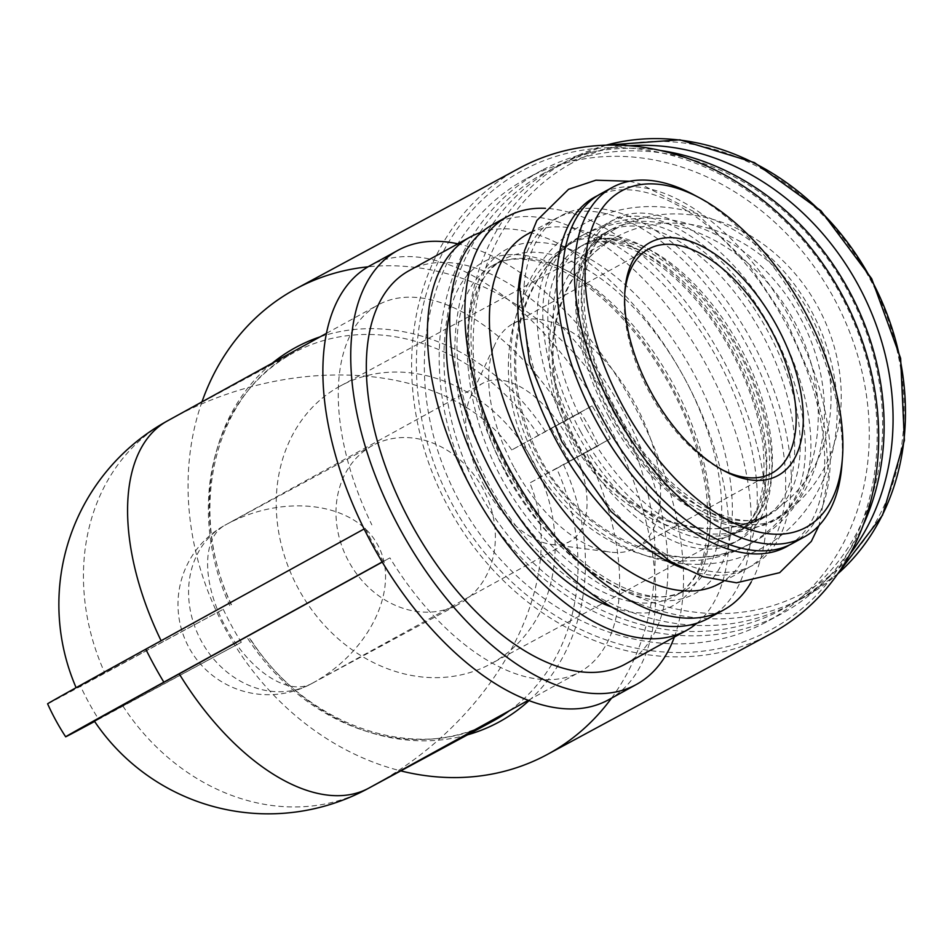 <?xml version="1.0" encoding="UTF-8"?>
<svg xmlns="http://www.w3.org/2000/svg" width="952" height="952" viewBox="0 0 952 952"><rect width="100%" height="100%" fill="white"/><g stroke="black" fill="none" stroke-linecap="round" stroke-linejoin="round"><path stroke-width="0.71" stroke-dasharray="4.76 3.57" d="M372.327 445.655A90.285 76.315 -118.4 0 0 348.67 561.382A90.285 76.315 -118.4 0 0 458.567 604.306A90.285 76.315 -118.4 0 0 482.831 488.602A90.285 76.315 -118.4 0 0 372.791 445.405A90.285 76.315 -118.4 0 0 372.327 445.655M311.625 683.619L312.113 683.357C370.435 651.644 401.089 586.825 377.635 544.806C355.025 502.323 283.934 492.969 225.684 524.826L224.922 525.23A90.285 76.315 -118.4 0 0 201.265 640.958A90.285 76.315 -118.4 0 0 311.161 683.881A90.285 76.315 -118.4 0 0 311.625 683.619A90.285 48.243 61.2 0 1 225.814 627.344A90.285 48.243 61.2 0 1 224.731 525.337A90.285 90.285 0 0 0 189.008 647.646A90.285 90.285 0 0 0 311.161 683.881L458.567 604.306M161.102 640.744A209.416 111.896 61.2 0 0 161.174 640.874A208.559 0.773 151.3 0 0 76.303 688.082A208.559 0.773 151.3 0 0 104.803 672.957L223.268 609.268L80.575 686.297A241.284 0.904 151.3 0 1 47.6 703.802M223.268 609.268A242.01 204.561 61.6 0 0 241.332 642.255L122.867 705.956A208.559 0.773 -28.7 0 1 94.367 721.081M161.174 640.874L365.247 528.348A242.01 129.317 61.2 0 0 373.946 545.032A242.01 129.317 61.2 0 0 383.323 561.347L389.915 557.884A209.416 111.896 61.2 0 0 579.947 671.886A209.416 111.896 61.2 0 0 586.051 451.998L610.22 438.848A242.01 129.317 61.2 0 0 592.156 405.849L567.987 418.999A209.416 111.896 61.2 0 0 377.956 304.997A209.416 111.896 61.2 0 0 371.851 524.885M509.558 710.632A209.416 177.012 -118.4 0 0 556.658 468.467L598.653 445.536A242.01 204.561 61.6 0 0 580.589 412.537L511.748 449.963L567.987 418.999M511.748 449.963C452.509 363.45 295.572 349.61 169.48 419.784L167.707 420.748A209.416 177.012 -118.4 0 0 104.803 672.957M369.959 787.494C497.479 719.414 570.855 579.637 529.812 482.962L586.051 451.998M382.264 562.085L389.915 557.884M556.658 468.467L529.812 482.962M611.529 698.149A264.585 223.649 -118.4 0 0 627.939 434.719A264.585 223.649 -118.4 0 0 368.067 266.81M201.967 401.887A264.585 223.649 -118.4 0 0 400.768 770.882M231.419 604.615L231.157 604.77A213.081 180.106 -118.4 0 1 272.308 363.152M467.539 734.837A213.081 180.106 -118.4 0 1 249.222 637.769L249.483 637.614M608.697 699.708A247.663 132.328 61.2 0 0 605.186 418.94A247.663 132.328 61.2 0 0 369.816 265.81M674.361 637.09A247.663 132.328 61.2 0 0 633.044 403.6A247.663 132.328 61.2 0 0 457.852 243.831M625.369 664.056A224.458 119.94 61.2 0 0 622.18 409.586A224.458 119.94 61.2 0 0 408.86 270.796M696.995 623.179A224.458 119.94 61.2 0 0 683.274 375.945A224.458 119.94 61.2 0 0 481.712 232.133M708.752 618.145A224.458 119.94 61.2 0 0 705.563 363.676A224.458 119.94 61.2 0 0 492.243 224.898M751.223 582.005A224.458 119.94 61.2 0 0 720.688 355.346A224.458 119.94 61.2 0 0 545.496 208.333M719.498 583.6A199.385 106.541 61.2 0 0 716.666 357.559A199.385 106.541 61.2 0 0 527.182 234.287M682.072 567.975A199.385 106.541 61.2 0 0 747.903 567.963A199.385 106.541 61.2 0 0 745.083 341.923A199.385 106.541 61.2 0 0 555.587 218.651A199.385 106.541 61.2 0 0 520.375 274.271M586.242 428.555A163.018 87.108 61.2 0 0 741.513 529.966A163.018 87.108 61.2 0 0 739.192 345.159A163.018 87.108 61.2 0 0 584.266 244.366A163.018 87.108 61.2 0 0 586.242 428.555M563.572 440.847A199.385 106.541 61.2 0 0 787.114 516.389A199.385 106.541 61.2 0 0 621.275 213.474A199.385 106.541 61.2 0 0 563.572 440.847M789.648 544.877A199.385 106.541 61.2 0 0 784.079 320.455A199.385 106.541 61.2 0 0 597.416 195.719M608.53 416.286A163.018 87.108 61.2 0 0 763.802 517.709A163.018 87.108 61.2 0 0 761.481 332.891A163.018 87.108 61.2 0 0 606.555 232.098A163.018 87.108 61.2 0 0 608.53 416.286M792.481 543.425A199.385 106.541 61.2 0 0 789.648 317.385A199.385 106.541 61.2 0 0 600.165 194.113M841.889 464.969A199.385 106.541 61.2 0 0 692.877 194.303M615.67 228.789A165.517 139.908 -118.4 0 0 628.76 505.012A165.517 139.908 -118.4 0 0 841.044 388.13A165.517 139.908 -118.4 0 0 615.67 228.789M629.7 145.763A248.282 209.868 -118.4 0 0 555.992 166.957A248.282 209.868 -118.4 0 0 554.707 167.659A248.282 209.868 -118.4 0 0 489.673 485.889A248.282 209.868 -118.4 0 0 791.885 603.913A248.282 209.868 -118.4 0 0 850.041 553.921M579.018 237.179A175.549 148.393 -118.4 0 0 533.037 462.196A175.549 148.393 -118.4 0 0 746.713 545.651A175.549 148.393 -118.4 0 0 793.897 320.669A175.549 148.393 -118.4 0 0 579.923 236.679A175.549 148.393 -118.4 0 0 579.018 237.179M543.985 173.193A248.496 210.047 -118.4 0 0 563.632 587.884A248.496 210.047 -118.4 0 0 882.337 412.418A248.496 210.047 -118.4 0 0 543.985 173.193M660.783 150.535A252.042 213.046 -118.4 0 0 541.926 170.277A252.042 213.046 -118.4 0 0 540.617 170.991A252.042 213.046 -118.4 0 0 474.608 494.04A252.042 213.046 -118.4 0 0 781.39 613.861A252.042 213.046 -118.4 0 0 863.107 525.314M525.778 179A252.042 213.046 -118.4 0 0 459.757 502.061A252.042 213.046 -118.4 0 0 766.55 621.87A252.042 213.046 -118.4 0 0 834.285 298.868A252.042 213.046 -118.4 0 0 527.087 178.286A252.042 213.046 -118.4 0 0 525.778 179M521.458 171.11A261.038 220.65 -118.4 0 0 542.093 606.721A261.038 220.65 -118.4 0 0 876.887 422.402A261.038 220.65 -118.4 0 0 521.458 171.11M519.459 168.147A264.585 223.649 -118.4 0 0 518.09 168.897A264.585 223.649 -118.4 0 0 448.785 508.035A264.585 223.649 -118.4 0 0 770.834 633.806M383.323 561.347L382.192 561.966M94.617 721.461A241.284 0.904 151.3 0 0 98.639 719.284A242.01 204.561 61.6 0 1 80.575 686.297M241.332 642.255L98.639 719.284M365.247 528.348L364.128 528.967M580.589 412.537L551.351 428.317L569.415 461.315L598.653 445.536M592.156 405.849L551.351 428.317M610.22 438.848L569.415 461.315M339.805 386.262A157.996 133.554 -118.4 0 0 298.428 588.776A157.996 133.554 -118.4 0 0 490.732 663.889A157.996 133.554 -118.4 0 0 533.203 461.411A157.996 133.554 -118.4 0 0 340.626 385.822A157.996 133.554 -118.4 0 0 339.805 386.262M483.949 485.234A90.285 48.243 61.2 0 0 551.517 544.437A90.285 48.243 61.2 0 0 569.939 541.402A90.285 48.243 61.2 0 0 568.665 439.05A90.285 48.243 61.2 0 0 482.854 383.228A90.285 48.243 61.2 0 0 470.431 397.174A90.285 48.243 61.2 0 0 483.949 485.234M514.508 468.217A127.901 68.342 61.2 0 0 610.232 552.101A127.901 68.342 61.2 0 0 636.329 547.793A127.901 68.342 61.2 0 0 634.52 402.791A127.901 68.342 61.2 0 0 512.961 323.704A127.901 68.342 61.2 0 0 495.361 343.47A127.901 68.342 61.2 0 0 514.508 468.217M624.798 292.847A127.901 68.342 61.2 0 0 624.607 295.12A127.901 68.342 61.2 0 0 650.109 393.569A127.901 68.342 61.2 0 0 720.2 468.753A127.901 68.342 61.2 0 0 722.223 469.8M122.867 705.956A209.416 177.012 -118.4 0 0 367.746 788.708M538.594 435.469A209.416 177.012 -118.4 0 0 293.716 352.716A209.416 177.012 -118.4 0 0 229.718 605.52M247.782 638.518A209.416 177.012 -118.4 0 0 492.672 721.271C418.011 764.456 305.342 727.054 249.46 637.554M545.496 431.72A213.081 180.106 -118.4 0 0 320.11 336.841M529.11 700.565A213.081 180.106 -118.4 0 0 563.56 464.707M612.196 607.257A196.243 104.863 61.2 0 0 709.49 506.44A196.243 104.863 61.2 0 0 587.027 284.017A196.243 104.863 61.2 0 0 449.808 312.315M495.04 478.63A188.722 100.841 61.2 0 0 674.801 596.047A188.722 100.841 61.2 0 0 672.124 382.085A188.722 100.841 61.2 0 0 492.767 265.406A188.722 100.841 61.2 0 0 495.04 478.63M506.19 472.489A188.722 100.841 61.2 0 0 685.94 589.907A188.722 100.841 61.2 0 0 683.262 375.957A188.722 100.841 61.2 0 0 503.905 259.265A188.722 100.841 61.2 0 0 506.19 472.489M508.213 471.335A196.243 104.863 61.2 0 0 728.244 545.686A196.243 104.863 61.2 0 0 565.024 247.544A196.243 104.863 61.2 0 0 508.213 471.335M571.557 436.587A170.539 91.13 61.2 0 0 762.766 501.204A170.539 91.13 61.2 0 0 620.918 242.117A170.539 91.13 61.2 0 0 571.557 436.587M580.672 431.613A163.018 87.108 61.2 0 0 735.944 533.037A163.018 87.108 61.2 0 0 733.623 348.23A163.018 87.108 61.2 0 0 578.697 247.437A163.018 87.108 61.2 0 0 580.672 431.613M577.126 433.529A170.539 91.13 61.2 0 0 768.335 498.134A170.539 91.13 61.2 0 0 626.487 239.047A170.539 91.13 61.2 0 0 577.126 433.529M610.553 415.12A170.539 91.13 61.2 0 0 801.762 479.737A170.539 91.13 61.2 0 0 659.914 220.638A170.539 91.13 61.2 0 0 610.553 415.12M614.099 413.216A163.018 87.108 61.2 0 0 769.371 514.639A163.018 87.108 61.2 0 0 767.05 329.82A163.018 87.108 61.2 0 0 612.124 229.027A163.018 87.108 61.2 0 0 614.099 413.216M616.134 412.061A170.539 91.13 61.2 0 0 807.332 476.666A170.539 91.13 61.2 0 0 665.484 217.58A170.539 91.13 61.2 0 0 616.134 412.061M571.402 163.351A244.14 206.358 -118.4 0 0 590.704 570.76A244.14 206.358 -118.4 0 0 903.817 398.376A244.14 206.358 -118.4 0 0 571.402 163.351M606.162 145.156A248.282 209.868 -118.4 0 0 568.38 160.269A248.282 209.868 -118.4 0 0 567.095 160.971A248.282 209.868 -118.4 0 0 502.061 479.201A248.282 209.868 -118.4 0 0 804.261 597.225A248.282 209.868 -118.4 0 0 837.629 573.937M585.111 223.196A184.962 156.342 -118.4 0 0 599.736 531.859A184.962 156.342 -118.4 0 0 836.951 401.256A184.962 156.342 -118.4 0 0 585.111 223.196M585.206 233.835A175.549 148.393 -118.4 0 0 539.225 458.852A175.549 148.393 -118.4 0 0 752.913 542.307A175.549 148.393 -118.4 0 0 800.096 317.337A175.549 148.393 -118.4 0 0 586.123 233.335A175.549 148.393 -118.4 0 0 585.206 233.835M340.626 385.822L615.765 237.286A157.996 133.554 -118.4 0 0 574.365 439.812A157.996 133.554 -118.4 0 0 766.681 514.925A157.996 133.554 -118.4 0 0 809.14 312.446A157.996 133.554 -118.4 0 0 616.575 236.858A157.996 133.554 -118.4 0 0 615.754 237.298C586.825 253.684 567.535 279.519 557.884 314.803C548.971 350.931 552.505 387.726 568.487 425.187C602.973 509.046 702.612 552.838 766.681 514.925L490.732 663.889M224.922 525.23A90.285 48.243 61.2 0 0 224.731 525.337L482.854 383.228M372.791 445.405L225.684 524.826M326.369 333.39L377.956 304.997M528.372 700.279L579.947 671.886M231.455 604.663C185.64 508.392 215.83 391.772 293.716 352.716L169.48 419.784M674.801 596.047C701.327 580.97 711.822 546.246 706.277 491.898C698.863 441.514 678.443 392.867 645.004 345.957C616.182 307.187 585.896 280.876 554.183 267.024C529.241 256.957 508.761 256.409 492.767 265.406L503.905 259.265C460.161 278.293 458.055 381.3 509.249 470.788C557.313 562.68 646.241 616.908 685.94 589.907L674.801 596.047M723.127 581.612L747.903 567.963M530.811 232.288L555.587 218.651M735.944 533.037C758.518 520.435 767.467 490.589 762.79 443.525C756.376 399.923 738.692 357.797 709.728 317.147C684.333 283.053 657.784 260.146 630.093 248.424C609.066 240.249 591.942 239.916 578.697 247.437L584.266 244.366C597.511 236.846 614.635 237.179 635.662 245.354C663.354 257.076 689.902 279.983 715.297 314.077C744.262 354.727 761.957 396.853 768.371 440.455C773.036 487.531 764.087 517.364 741.513 529.966L735.944 533.037M629.522 181.261L640.042 183.807L695.817 212.641L748.046 263.383L786.34 320.538L813.734 383.549L825.336 430.578L828.502 474.917L819.041 525.48M611.589 414.572C567.059 336.901 569.475 247.77 606.555 232.098L612.124 229.027C575.044 244.712 572.628 333.831 617.158 411.514C658.832 491.351 736.098 537.773 769.371 514.639L763.802 517.709C730.529 540.831 653.262 494.421 611.589 414.572M791.885 603.913L804.261 597.225L837.546 574.056M606.007 145.156L568.38 160.269L555.992 166.957M746.713 545.651L752.913 542.307C681.846 584.385 571.164 535.714 532.822 442.513C515.056 400.851 511.129 359.963 521.03 319.824C531.74 280.661 553.136 251.994 585.23 233.823L579.923 236.679M541.926 170.277L527.087 178.286M781.39 613.861L766.55 621.87M312.113 683.357L569.939 541.402M551.517 544.437L610.232 552.101M470.431 397.174L495.361 343.47M636.329 547.793L771.929 473.144M512.961 323.704L648.562 249.055M720.2 468.753L724.305 470.931M624.607 295.12L624.952 290.491"/><path stroke-width="1.43" d="M509.558 710.632A209.416 177.012 -118.4 0 1 492.672 721.271L367.746 788.708A209.416 209.416 0 0 1 94.367 721.081A208.559 0.773 -28.7 0 1 179.238 673.873L382.264 562.085M179.238 673.873A209.416 111.896 61.2 0 0 368.84 788.113L528.372 700.279M368.067 266.81A264.585 223.649 -118.4 0 0 295.882 288.849A264.585 223.649 -118.4 0 0 294.513 289.587A264.585 223.649 -118.4 0 0 201.967 401.887M400.768 770.882A264.585 223.649 -118.4 0 0 547.269 754.496A264.585 223.649 -118.4 0 0 611.529 698.149M457.852 243.831A247.663 132.328 61.2 0 0 397.674 250.471L369.816 265.81A247.663 132.328 61.2 0 0 372.803 545.627A247.663 132.328 61.2 0 0 608.697 699.708L636.555 684.381A247.663 132.328 61.2 0 0 674.361 637.09M397.674 250.471A247.663 132.328 61.2 0 0 400.661 530.288A247.663 132.328 61.2 0 0 636.555 684.381M481.712 232.133A224.458 119.94 61.2 0 0 469.955 237.167L408.86 270.796A224.458 119.94 61.2 0 0 411.573 524.409A224.458 119.94 61.2 0 0 625.369 664.056L686.463 630.414A224.458 119.94 61.2 0 0 696.995 623.179M469.955 237.167A224.458 119.94 61.2 0 0 472.668 490.768A224.458 119.94 61.2 0 0 686.463 630.414M545.496 208.333A224.458 119.94 61.2 0 0 507.368 216.568L492.243 224.898A224.458 119.94 61.2 0 0 494.957 478.499A224.458 119.94 61.2 0 0 708.752 618.145L723.877 609.827A224.458 119.94 61.2 0 0 751.223 582.005M507.368 216.568A224.458 119.94 61.2 0 0 510.082 470.169A224.458 119.94 61.2 0 0 723.877 609.827M530.811 232.288L527.182 234.287A199.385 106.541 61.2 0 0 529.586 459.554A199.385 106.541 61.2 0 0 719.498 583.6L723.127 581.612M520.375 274.271A199.385 106.541 61.2 0 0 558.003 443.918A199.385 106.541 61.2 0 0 682.072 567.975M597.416 195.719A199.385 106.541 61.2 0 0 596.999 422.438A199.385 106.541 61.2 0 0 789.648 544.877M699.03 197.576L692.877 194.303A199.385 106.541 61.2 0 0 612.231 187.461L600.165 194.113A199.385 106.541 61.2 0 0 602.568 419.38A199.385 106.541 61.2 0 0 792.481 543.425L804.547 536.785A199.385 106.541 61.2 0 0 841.889 464.969L842.425 458.019A191.852 102.519 61.2 0 0 699.03 197.576A191.852 102.519 61.2 0 0 591.954 228.171A191.852 102.519 61.2 0 0 623.75 407.753A191.852 102.519 61.2 0 0 758.768 532.025A191.852 102.519 61.2 0 0 842.425 458.019M612.231 187.461A199.385 106.541 61.2 0 0 614.635 412.728A199.385 106.541 61.2 0 0 804.547 536.785M651.466 392.795A132.923 71.019 61.2 0 0 724.305 470.931A132.923 71.019 61.2 0 0 803.191 413.549A132.923 71.019 61.2 0 0 715.63 254.517A132.923 71.019 61.2 0 0 624.952 290.491A132.923 71.019 61.2 0 0 651.466 392.795M850.041 553.921A248.282 209.868 -118.4 0 0 858.609 285.743A248.282 209.868 -118.4 0 0 629.7 145.763M863.107 525.314A252.042 213.046 -118.4 0 0 660.783 150.535M547.269 754.496L770.834 633.806A264.585 223.649 -118.4 0 0 841.949 294.739A264.585 223.649 -118.4 0 0 519.459 168.147L295.882 288.849M382.192 561.966L163.851 682.168A241.284 0.904 151.3 0 0 65.664 736.8A241.284 0.904 151.3 0 0 94.617 721.461M364.128 528.967L145.787 649.181A241.284 0.904 151.3 0 0 47.6 703.802A242.01 242.01 0 0 0 65.664 736.8M722.223 469.8A127.901 68.342 61.2 0 0 771.929 473.144A127.901 68.342 61.2 0 0 770.12 328.142A127.901 68.342 61.2 0 0 648.562 249.055A127.901 68.342 61.2 0 0 624.798 292.847M167.707 420.748A209.416 111.896 61.2 0 0 167.278 420.986A209.416 111.896 61.2 0 0 161.102 640.744M367.746 788.708A209.416 177.012 -118.4 0 0 368.84 788.113M320.11 336.841A213.081 180.106 -118.4 0 0 272.308 363.152M467.539 734.837A213.081 180.106 -118.4 0 0 529.11 700.565M449.808 312.315A196.243 104.863 61.2 0 0 485.937 483.604A196.243 104.863 61.2 0 0 612.196 607.257M837.629 573.937A248.282 209.868 -118.4 0 0 870.997 279.055A248.282 209.868 -118.4 0 0 606.162 145.156M163.851 682.168A242.01 129.317 -118.8 0 1 145.787 649.181M326.369 333.39L167.278 420.986A209.416 209.416 0 0 0 76.112 687.665M819.041 525.48L811.33 541.367L779.664 572.676L736.503 582.803L703.266 576.793L669.684 561.133L610.994 511.51L561.847 441.752L529.55 362.617L519.578 286.481L524.445 250.876L536.868 220.483L568.582 189.293L595.892 180.202L629.522 181.261M837.546 574.056L882.54 515.222L904.4 440.383L900.628 358.345L871.687 278.698L820.981 210.797L754.46 162.613L679.895 139.825L606.007 145.156"/></g></svg>
